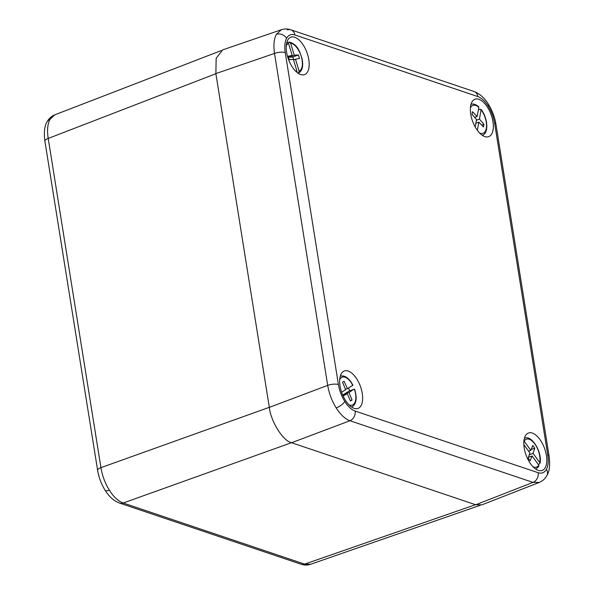<?xml version="1.0" encoding="UTF-8"?>
<svg xmlns="http://www.w3.org/2000/svg" width="594" height="594" viewBox="0 0 594 594"><rect width="100%" height="100%" fill="white"/><g stroke="black" fill="none" stroke-linecap="round" stroke-linejoin="round"><path stroke-width="0.89" d="M475.527 504.692L304.611 564.122L310.595 564.278C307.38 565.317 304.18 565.288 300.987 564.189L119.572 503.081A7.87 6.371 108.6 0 0 123.196 503.007L304.611 564.122A7.87 6.371 108.6 0 1 300.987 564.189M49.978 119.364A7.87 6.282 28.6 0 0 47.104 121.807L47.104 121.807C48.827 118.577 51.381 116.253 54.759 114.85L49.978 119.364C47.565 124.035 46.971 130.398 48.211 138.447L100.935 467.649C102.287 475.764 105.101 483.286 109.378 490.213C113.736 497 118.34 501.269 123.196 503.007L291.491 442.701M539.285 482.439L482.001 504.811L475.735 504.766L532.989 482.395A7.87 6.371 -71.4 0 0 538.149 472.713C541.743 473.826 544.498 472.72 546.413 469.371A7.87 6.282 -151.4 0 1 546.896 475.497L546.896 475.497C545.181 478.712 542.641 481.029 539.285 482.439L532.989 482.395L349.94 420.738C345.136 418.978 340.555 414.709 336.197 407.922C331.92 400.987 329.083 393.473 327.688 385.38L274.517 53.43C273.329 45.374 273.938 39.004 276.358 34.326L281.459 29.7M308.806 59.645A19.944 9.831 -110.1 0 1 304.254 74.725A19.944 9.831 -110.1 0 1 286.59 52.168A19.944 9.831 -110.1 0 1 290.533 37.303A19.944 9.831 -110.1 0 1 308.806 59.645M340.058 385.959A19.944 9.831 69.9 0 0 357.722 408.524A19.944 9.831 69.9 0 0 362.266 393.443A19.944 9.831 69.9 0 0 344 371.102A19.944 9.831 69.9 0 0 340.058 385.959M524.205 447.987A19.944 9.831 -110.1 0 1 528.148 433.13A19.944 9.831 -110.1 0 1 546.421 455.472A19.944 9.831 -110.1 0 1 541.869 470.552A19.944 9.831 -110.1 0 1 524.205 447.987M492.953 121.681A19.944 9.831 69.9 0 0 474.68 99.339A19.944 9.831 69.9 0 0 470.738 114.197A19.944 9.831 69.9 0 0 488.402 136.761A19.944 9.831 69.9 0 0 492.953 121.681M276.358 34.326A7.87 6.282 28.6 0 1 286.59 38.268C284.778 41.773 284.333 46.547 285.246 52.584A7.87 2.517 -9.1 0 0 274.517 53.43L215.86 73.574L269.327 407.373L327.688 385.38A7.87 2.517 -9.1 0 1 338.409 384.533C339.441 390.607 341.557 396.25 344.765 401.447C348.032 406.534 351.477 409.734 355.101 411.048L538.149 472.713M215.86 73.574L216.171 58.309L222.705 49.874L281.393 29.722M355.101 411.048A7.87 6.371 -71.4 0 1 349.94 420.738L291.58 442.73L475.735 504.766M291.58 442.73C283.115 441.127 270.879 421.681 269.327 407.373M290.637 43.199L294.282 55.197L298.418 54.952L299.48 58.45L295.493 59.192L299.131 71.183A14.843 7.321 69.9 0 0 301.247 56.415A14.843 7.321 69.9 0 0 290.637 43.199L288.966 42.137L287.786 42.493M298.374 73.144A16.417 8.093 -110.1 0 0 298.492 73.092L299.131 71.183M295.448 70.968A14.843 7.321 69.9 0 0 297.037 71.443L293.399 59.445L289.263 59.697L288.201 56.2L292.181 55.45L288.543 43.459A14.843 7.321 69.9 0 0 286.249 45.872M286.805 42.412L288.543 43.459M288.394 56.838L292.181 55.45M288.565 56.779L288.706 57.239L294.282 55.197M288.706 57.239L292.842 56.994L298.418 54.952M292.842 56.994L293.711 59.846M293.54 59.912L295.493 59.192M298.492 73.092C302.324 70.938 303.519 66.164 302.079 58.769C299.547 51.21 297.839 44.676 289.434 42.092L288.966 42.137M479.596 132.997A14.843 7.321 69.9 0 0 486.508 126.864A14.843 7.321 69.9 0 0 481.199 109.957L480.204 109.251L478.378 109.838M475.133 126.849L476.522 119.587L472 114.375L472.512 111.702L477.101 116.528L478.853 107.365A14.843 7.321 69.9 0 0 470.396 107.9M482.254 135.269A16.417 8.093 -110.1 0 0 482.647 135.128C488.996 132.945 487.696 117.738 481.11 109.4L479.455 119.119L483.969 124.332L483.464 127.005L478.868 122.178L477.324 130.286M474.651 117.426L477.101 116.528M476.395 120.248L479.455 119.119M481.712 125.163L483.969 124.332M475.809 123.3L478.868 122.178M471.346 104.314L470.96 104.425A16.417 8.093 -110.1 0 1 471.346 104.314C473.284 103.542 475.735 104.351 478.697 106.734L478.853 107.365M348.492 387.971A16.699 8.234 -110.1 0 1 348.871 388.825A16.699 8.234 -110.1 0 1 349.628 390.793L343.443 394.542L349.012 392.5L352.049 400.037L350.482 400.987L347.223 393.584L343.154 396.05M348.916 404.759A14.843 7.321 69.9 0 0 354.403 389.233L349.628 390.793M341.602 392.151L345.597 389.731L342.56 382.194L344.126 381.244L347.386 388.647L352.777 385.38A14.843 7.321 69.9 0 0 339.709 379.663M353.861 389.263L349.012 392.5M345.441 389.36L347.386 388.647M343.443 394.542L343.592 394.913M350.341 400.66L352.049 400.037M342.783 395.21L347.223 393.584M352.235 385.409L352.777 385.38M538.35 464.56L539.953 463.446L539.723 462.533A14.843 7.321 69.9 0 0 534.83 443.97A14.843 7.321 69.9 0 0 524.138 441.171L530.821 450.326L532.803 445.485L534.756 448.158L533.041 453.378L539.723 462.533M533.063 466.795A14.843 7.321 69.9 0 0 538.765 465.124L532.09 455.969L530.1 460.803L528.148 458.137L529.863 452.918L523.849 444.668M528.571 451.15L530.821 450.326M531.17 449.472L534.756 448.158M528.912 451.024L528.779 451.433M529.254 454.766L533.041 453.378M528.422 457.313L532.09 455.969M538.765 465.124L538.387 466.728M269.32 407.313L100.935 467.649A7.87 2.517 170.9 0 0 97.624 470.344C98.819 477.479 101.307 484.103 105.086 490.213L105.086 490.213A7.87 2.718 -32.2 0 0 109.378 490.213M215.882 73.708L48.211 138.447A7.87 2.517 170.9 0 0 44.892 141.142C43.793 132.269 44.535 125.824 47.104 121.807M546.413 469.371C548.225 465.867 548.678 461.093 547.765 455.056L494.594 123.107A7.87 2.517 -9.1 0 1 495.938 124.22C494.743 117.085 492.255 110.469 488.476 104.358L488.476 104.358A7.87 2.718 147.8 0 1 488.238 106.192C484.971 101.106 481.526 97.906 477.903 96.592L294.854 34.927C291.268 33.813 288.513 34.92 286.59 38.268M294.854 34.927A7.87 6.371 -71.4 0 0 290.941 29.826L290.941 29.826A7.87 6.371 -71.4 0 0 287.34 29.893M336.197 407.922A7.87 2.718 -32.2 0 0 344.765 401.447M494.594 123.107C493.569 117.033 491.446 111.39 488.238 106.192M285.246 52.584L338.409 384.533M547.765 455.056A7.87 2.517 -9.1 0 1 549.108 456.17L495.938 124.22M477.903 96.592A7.87 6.371 -71.4 0 0 473.99 91.491L290.941 29.826C287.763 28.735 284.585 28.698 281.385 29.722M351.596 407.046L351.96 406.883A16.417 8.093 -110.1 0 1 351.574 407.031M340.273 376.21A16.417 8.093 -110.1 0 1 340.659 376.069L340.28 376.188M524.42 438.246A16.417 8.093 -110.1 0 1 524.806 438.105L524.428 438.216M535.743 469.082L536.107 468.918A16.417 8.093 -110.1 0 1 535.721 469.067M54.759 114.85L221.161 50.609M310.588 564.278L480.353 505.256M97.624 470.344L44.892 141.142M105.086 490.213C109.006 496.599 113.833 500.891 119.572 503.081M546.896 475.497C549.465 471.48 550.207 465.043 549.108 456.17M488.476 104.358C484.556 97.973 479.729 93.681 473.99 91.491M482.647 135.128L482.276 135.284M352.94 385.231C349.22 378.304 345.129 375.252 340.659 376.069M351.96 406.883C356.452 404.046 357.321 398.114 354.566 389.092M536.107 468.918L538.899 466.29M539.953 463.446C542.619 453.229 532.276 434.994 524.806 438.105"/></g></svg>
